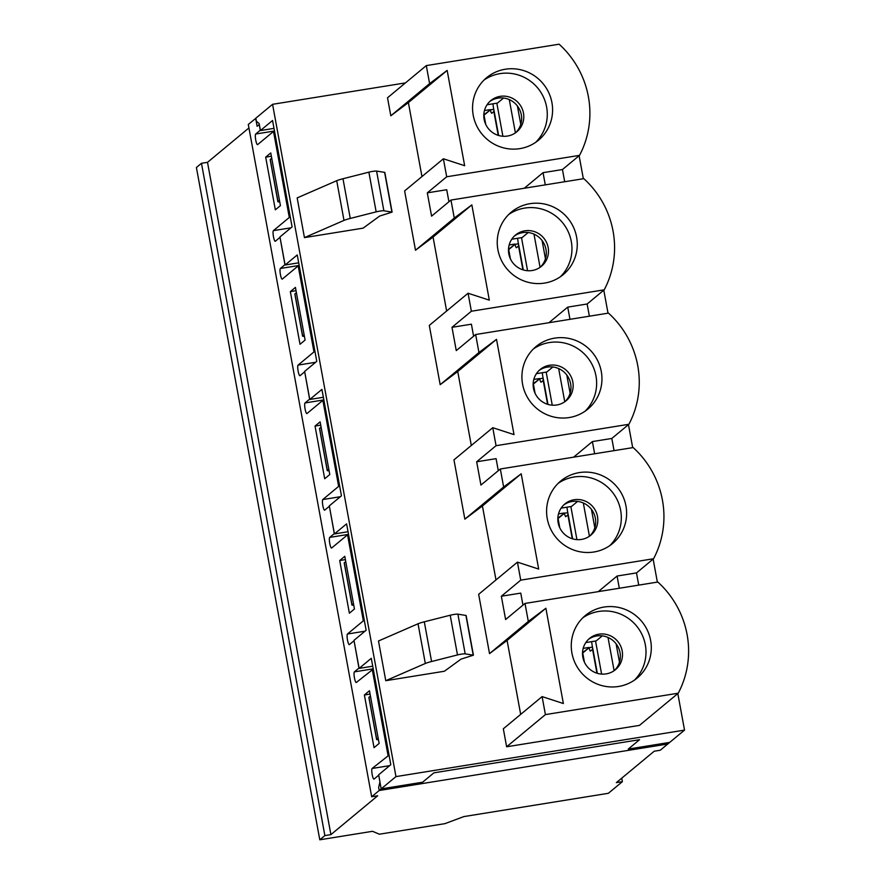 <?xml version="1.0" encoding="UTF-8"?>
<svg xmlns="http://www.w3.org/2000/svg" width="884" height="884" viewBox="0 0 884 884"><rect width="100%" height="100%" fill="white"/><g stroke="black" fill="none" stroke-linecap="round" stroke-linejoin="round"><path stroke-width="1.33" d="M371.678 796.749L377.711 795.777L330.903 834.618L324.87 835.59L319.787 839.8L372.518 831.303L379.369 834.209L444.95 823.645L463.813 816.595L608.358 793.302L622.391 781.655L616.358 782.627L654.215 751.223L660.249 750.251L669.707 742.394L628.259 749.079L639.574 739.687L433.9 772.837L422.596 782.218L381.148 788.893L371.678 796.749L248.293 124.456L255.83 118.301M378.75 775.246L381.148 788.893M389.037 755.124L372.131 768.472A5.415 1.039 -99.2 0 0 372.12 774.229A5.415 1.039 -99.2 0 0 373.965 779.113A5.415 1.039 -99.2 0 0 374.076 779.058L378.639 775.268M354.064 640.789L358.97 668.072L354.396 671.862A5.415 1.039 -99.2 0 0 354.396 677.619A5.415 1.039 -99.2 0 0 356.23 682.503A5.415 1.039 -99.2 0 0 356.34 682.448L373.258 669.111M329.389 506.333L334.285 533.616L329.721 537.406A5.415 1.039 -99.2 0 0 329.71 543.163A5.415 1.039 -99.2 0 0 331.555 548.047A5.415 1.039 -99.2 0 0 331.666 547.992L347.545 534.82L363.335 620.833L347.445 634.016A5.415 1.039 -99.2 0 0 347.445 639.773A5.415 1.039 -99.2 0 0 349.279 644.657A5.415 1.039 -99.2 0 0 349.39 644.602L353.965 640.812M304.715 371.877L309.61 399.148L305.046 402.949A5.415 1.039 -99.2 0 0 305.035 408.706A5.415 1.039 -99.2 0 0 306.87 413.59A5.415 1.039 -99.2 0 0 306.98 413.535L322.87 400.353L338.649 486.377L322.771 499.559A5.415 1.039 -99.2 0 0 322.771 505.317A5.415 1.039 -99.2 0 0 324.605 510.19A5.415 1.039 -99.2 0 0 324.715 510.145L329.29 506.344M280.029 237.42L284.935 264.692L280.361 268.482A5.415 1.039 -99.2 0 0 280.361 274.25A5.415 1.039 -99.2 0 0 282.195 279.123A5.415 1.039 -99.2 0 0 282.305 279.079L298.184 265.896L313.975 351.92L298.096 365.092A5.415 1.039 -99.2 0 0 298.085 370.86A5.415 1.039 -99.2 0 0 299.93 375.733A5.415 1.039 -99.2 0 0 300.041 375.678L304.604 371.888M255.675 118.334L257.133 126.268L259.211 124.545L260.261 130.235L255.686 134.025A5.415 1.039 -99.2 0 0 255.686 139.794A5.415 1.039 -99.2 0 0 257.52 144.667A5.415 1.039 -99.2 0 0 257.631 144.611L273.51 131.44L289.3 217.464L273.421 230.636A5.415 1.039 -99.2 0 0 273.41 236.393A5.415 1.039 -99.2 0 0 275.255 241.277A5.415 1.039 -99.2 0 0 275.366 241.222L279.93 237.431M388.01 755.29L372.219 669.276M319.787 839.8L196.403 167.507L201.475 163.297L207.508 162.325L248.934 127.959M364.385 694.99L374.054 747.654L379.137 743.444L369.468 690.769L364.385 694.99L370.076 694.073M349.379 613.198L354.451 608.988L344.782 556.312L339.71 560.533L349.379 613.198M300.019 344.285L305.102 340.075L295.433 287.399L290.35 291.609L300.019 344.285M275.344 209.828L280.427 205.618L270.758 152.943L265.675 157.153L275.344 209.828M324.693 478.741L329.776 474.531L320.107 421.856L315.036 426.066L324.693 478.741M363.335 620.833L364.363 620.667M347.545 534.82L348.572 534.643M339.71 560.533L345.39 559.616M338.649 486.377L339.688 486.211M322.87 400.353L323.898 400.187M315.036 426.066L320.715 425.16M313.975 351.92L315.013 351.755M298.184 265.896L299.223 265.73M290.35 291.609L296.041 290.692M289.3 217.464L290.328 217.298M273.51 131.44L274.548 131.274M265.675 157.153L271.355 156.236M330.903 834.618L207.508 162.325M324.87 835.59L201.475 163.297M622.391 781.655L621.75 778.152M520.731 580.147L653.574 558.743A92.058 89.77 50.3 0 0 633.176 447.569L500.333 468.984L503.637 486.985L521.195 473.791L538.688 569.075L517.427 562.147L520.731 580.147L501.338 596.236L520.753 593.109L522.963 605.131M525.008 603.441L528.312 621.441L545.881 608.247L563.362 703.531L542.102 696.603L545.406 714.604L678.249 693.2A92.058 89.77 50.3 0 0 657.851 582.037L525.008 603.441L505.615 619.529L501.338 596.236M653.574 558.743L636.491 572.909L617.076 576.036L598.291 591.628M385.767 680.691L444.398 671.243L461.017 659.121L473.426 655.188L465.183 653.851A5.271 0.586 169.6 0 0 457.481 654.934L431.58 661.519A17.028 1.878 169.6 0 0 425.326 663.475L385.767 680.691L378.485 640.988L418.033 623.773A17.028 1.878 169.6 0 1 424.298 621.817L450.199 615.231A5.271 0.586 169.6 0 1 457.901 614.148L466.133 615.485L473.426 655.188M363.081 228.16L304.45 237.608L343.998 220.403A17.028 1.878 -10.4 0 1 350.263 218.436L376.164 211.862A5.271 0.586 -10.4 0 1 383.866 210.768L392.109 212.116L379.7 216.039L363.081 228.16M392.109 212.116L384.816 172.413L376.584 171.076A5.271 0.586 -10.4 0 0 368.871 172.159L342.981 178.745A17.028 1.878 -10.4 0 0 336.716 180.701L297.168 197.905L304.45 237.608M542.102 696.603L503.327 728.781L506.631 746.781L639.475 725.377L678.249 693.2M517.427 562.147L478.653 594.324L489.526 653.607L507.096 640.425L520.676 714.394M492.753 427.69L496.057 445.691L628.9 424.287A92.058 89.77 50.3 0 0 608.49 313.113L475.647 334.528L478.951 352.517L496.521 339.334L514.013 434.619L492.753 427.69L453.967 459.868L464.851 519.151L482.421 505.968L495.99 579.926M468.067 293.234L471.371 311.234L604.225 289.819A92.058 89.77 50.3 0 0 583.816 178.656L450.973 200.06L454.277 218.061L471.846 204.878L489.327 300.162L468.067 293.234L429.293 325.411L440.177 384.695L457.746 371.512L471.316 445.47M443.392 158.777L446.696 176.778L579.539 155.363A92.058 89.77 50.3 0 0 559.141 44.2L426.298 65.604L429.602 83.604L447.16 70.422L464.652 165.706L443.392 158.777L404.618 190.944L415.502 250.238L433.061 237.056L446.641 311.013M426.298 65.604L387.512 97.781L390.816 115.782L408.386 102.588L421.955 176.557M372.716 666.204L359.136 668.392L371.28 658.315L390.805 764.715L378.661 774.793L379.954 781.832L378.65 787.489L379.203 790.506L395.966 776.605L272.57 104.312L405.447 82.897M395.966 776.605L684.525 730.107L677.818 693.553M657.365 582.114L653.143 559.097M632.69 447.647L628.469 424.64M608.015 313.19L603.794 290.184M583.341 178.734L579.108 155.728M496.057 445.691L476.664 461.779L496.079 458.652L498.289 470.675M500.333 468.984L480.94 485.073L476.664 461.779M628.9 424.287L611.816 438.453L592.402 441.58L573.617 457.172M471.371 311.234L451.989 327.323L471.404 324.185L473.603 336.218M475.647 334.528L456.266 350.605L451.989 327.323M604.225 289.819L587.142 303.997L567.727 307.124L548.931 322.715M446.696 176.778L427.303 192.856L446.718 189.728L448.928 201.762M450.973 200.06L431.58 216.149L427.303 192.856M579.539 155.363L562.456 169.54L543.052 172.667L524.256 188.259M359.136 668.392L353.987 640.336L366.131 630.259L346.594 523.858L334.45 533.936L329.301 505.88L341.445 495.802L321.92 389.402L309.776 399.469L304.626 371.413L316.77 361.346L297.245 254.946L285.101 265.012L279.952 236.956L292.096 226.89L272.559 120.489L260.426 130.556L259.134 123.517L256.371 121.23L255.819 118.213L272.57 104.312M684.525 730.107L667.774 744.008L379.203 790.506M348.042 531.737L334.45 533.936M323.367 397.281L309.776 399.469M298.693 262.824L285.101 265.012M274.007 128.368L260.426 130.556M277.896 201.685L270.173 159.595A5.956 0.663 169.6 0 1 270.261 159.452L271.731 158.236L279.454 200.314L277.985 201.541A5.956 0.663 -10.4 0 0 277.896 201.685A5.956 0.663 -10.4 0 0 279.543 201.839L279.731 201.828M429.602 83.604L390.816 115.782M447.16 70.422L408.386 102.588M454.277 218.061L415.502 250.238M519.858 148.634A40.609 39.603 -129.7 0 1 476.432 125.296A40.609 39.603 -129.7 0 1 486.642 77.67A40.609 39.603 -129.7 0 1 505.283 69.228A40.609 39.603 -129.7 0 1 548.71 92.566A40.609 39.603 -129.7 0 1 538.511 140.191A40.609 39.603 -129.7 0 1 519.858 148.634M535.748 142.269A40.609 39.603 50.3 0 0 542.621 95.384A40.609 39.603 50.3 0 0 499.979 73.637A40.609 39.603 50.3 0 0 484.089 79.991M515.67 132.677A20.31 19.802 50.3 0 0 489.802 101.494M500.156 96.356A20.31 19.802 -129.7 0 1 516.764 131.838A20.31 19.802 -129.7 0 1 485.736 124.39A20.31 19.802 -129.7 0 1 500.156 96.356M503.582 98.014L497.471 103.085L487.073 104.754M302.571 336.141L294.847 294.052A5.956 0.663 169.6 0 1 294.936 293.908L296.405 292.692L304.129 334.782L302.659 335.997A5.956 0.663 -10.4 0 0 302.571 336.141A5.956 0.663 -10.4 0 0 304.218 336.296L304.405 336.285M471.846 204.878L433.061 237.056M478.951 352.517L440.177 384.695M544.533 283.09A40.609 39.603 -129.7 0 1 501.118 259.752A40.609 39.603 -129.7 0 1 511.317 212.127A40.609 39.603 -129.7 0 1 529.969 203.685A40.609 39.603 -129.7 0 1 573.385 227.022A40.609 39.603 -129.7 0 1 563.185 274.648A40.609 39.603 -129.7 0 1 544.533 283.09M560.434 276.725A40.609 39.603 50.3 0 0 567.296 229.84A40.609 39.603 50.3 0 0 524.654 208.094A40.609 39.603 50.3 0 0 508.764 214.458M540.356 267.134A20.31 19.802 50.3 0 0 514.488 235.962M524.831 230.812A20.31 19.802 -129.7 0 1 541.45 266.294A20.31 19.802 -129.7 0 1 510.411 258.846A20.31 19.802 -129.7 0 1 524.831 230.812M528.256 232.47L522.146 237.542L511.759 239.221M327.246 470.597L319.522 428.519A5.956 0.663 169.6 0 1 319.61 428.364L321.08 427.149L328.804 469.238L327.334 470.454A5.956 0.663 -10.4 0 0 327.246 470.597A5.956 0.663 -10.4 0 0 328.892 470.752L329.08 470.741M496.521 339.334L457.746 371.512M503.637 486.985L464.851 519.151M569.219 417.546A40.609 39.603 -129.7 0 1 525.792 394.22A40.609 39.603 -129.7 0 1 535.991 346.594A40.609 39.603 -129.7 0 1 554.644 338.141A40.609 39.603 -129.7 0 1 598.07 361.479A40.609 39.603 -129.7 0 1 587.86 409.104A40.609 39.603 -129.7 0 1 569.219 417.546M585.109 411.193A40.609 39.603 50.3 0 0 591.971 364.296A40.609 39.603 50.3 0 0 549.329 342.55A40.609 39.603 50.3 0 0 533.439 348.915M565.031 401.59A20.31 19.802 50.3 0 0 539.163 370.418M549.516 365.269A20.31 19.802 -129.7 0 1 566.125 400.75A20.31 19.802 -129.7 0 1 535.085 393.314A20.31 19.802 -129.7 0 1 549.516 365.269M552.942 366.926L546.82 371.998L536.433 373.678M351.931 605.054L344.207 562.975A5.956 0.663 169.6 0 1 344.296 562.832L345.754 561.605L353.478 603.695L352.02 604.91A5.956 0.663 -10.4 0 0 351.931 605.054A5.956 0.663 -10.4 0 0 353.578 605.209L353.755 605.197M521.195 473.791L482.421 505.968M528.312 621.441L489.526 653.607M593.893 552.003A40.609 39.603 -129.7 0 1 550.467 528.676A40.609 39.603 -129.7 0 1 560.677 481.051A40.609 39.603 -129.7 0 1 579.318 472.597A40.609 39.603 -129.7 0 1 622.745 495.935A40.609 39.603 -129.7 0 1 612.535 543.561A40.609 39.603 -129.7 0 1 593.893 552.003M609.783 545.649A40.609 39.603 50.3 0 0 616.656 498.753A40.609 39.603 50.3 0 0 574.014 477.006A40.609 39.603 50.3 0 0 558.113 483.371M589.705 536.058A20.31 19.802 50.3 0 0 563.837 504.874M574.191 499.736A20.31 19.802 -129.7 0 1 590.799 535.207A20.31 19.802 -129.7 0 1 559.771 527.77A20.31 19.802 -129.7 0 1 574.191 499.736M577.617 501.383L571.506 506.455L561.108 508.134M376.606 739.51L368.882 697.432A5.956 0.663 169.6 0 1 368.971 697.288L370.44 696.073L378.164 738.151L376.694 739.367A5.956 0.663 -10.4 0 0 376.606 739.51A5.956 0.663 -10.4 0 0 378.253 739.665L378.44 739.654M545.881 608.247L507.096 640.425M545.406 714.604L506.631 746.781M618.568 686.47A40.609 39.603 -129.7 0 1 575.141 663.133A40.609 39.603 -129.7 0 1 585.352 615.507A40.609 39.603 -129.7 0 1 603.993 607.065A40.609 39.603 -129.7 0 1 647.419 630.391A40.609 39.603 -129.7 0 1 637.22 678.017A40.609 39.603 -129.7 0 1 618.568 686.47M634.469 680.105A40.609 39.603 50.3 0 0 641.331 633.209A40.609 39.603 50.3 0 0 598.689 611.463A40.609 39.603 50.3 0 0 582.799 617.828M614.38 670.514A20.31 19.802 50.3 0 0 588.512 639.331M598.866 634.193A20.31 19.802 -129.7 0 1 615.474 669.674A20.31 19.802 -129.7 0 1 584.446 662.226A20.31 19.802 -129.7 0 1 598.866 634.193M602.291 635.839L596.181 640.911L585.794 642.591M564.699 181.739L562.456 169.54M543.052 172.667L545.284 184.867M589.374 316.196L587.142 303.997M567.727 307.124L569.97 319.323M614.06 450.652L611.816 438.453M592.402 441.58L594.645 453.779M638.734 585.109L636.491 572.909M617.076 576.036L619.319 588.247M566.942 507.195L568.025 514.786A20.277 2.243 -10.4 0 1 567.893 514.908L565.87 516.599A4.033 0.773 80.8 0 1 565.782 516.632A4.033 0.773 80.8 0 1 564.456 513.217L557.992 518.101M558.511 513.902L564.147 512.996M591.429 509.294L594.821 527.781M542.257 372.739L543.351 380.33A20.277 2.243 -10.4 0 1 543.218 380.452L541.185 382.131A4.033 0.773 80.8 0 1 541.107 382.175A4.033 0.773 80.8 0 1 539.77 378.761L533.306 383.645M533.826 379.446L539.461 378.54M566.755 374.838L570.147 393.325M591.617 641.651L592.7 649.243A20.277 2.243 -10.4 0 1 592.567 649.375L590.545 651.055A4.033 0.773 80.8 0 1 590.457 651.088A4.033 0.773 80.8 0 1 589.131 647.674L582.666 652.558M583.186 648.37L588.821 647.453M616.104 643.751L619.496 662.238M517.582 238.282L518.665 245.874A20.277 2.243 -10.4 0 1 518.532 245.995L516.51 247.675A4.033 0.773 80.8 0 1 516.433 247.719A4.033 0.773 80.8 0 1 515.096 244.304L508.632 249.189M509.151 244.99L514.786 244.083M542.069 240.382L545.461 258.868M492.907 103.815L493.99 111.417A20.277 2.243 -10.4 0 1 493.858 111.539L491.836 113.218A4.033 0.773 80.8 0 1 491.747 113.263A4.033 0.773 80.8 0 1 490.421 109.848L483.957 114.732M484.476 110.533L490.112 109.627M517.394 105.925L520.787 124.412M372.131 768.472L389.689 765.643M354.396 671.862L373.203 668.834M347.445 634.016L365.015 631.187M329.721 537.406L348.528 534.378M322.771 499.559L340.34 496.72M305.046 402.949L323.853 399.911M298.096 365.092L315.654 362.263M280.361 268.482L299.168 265.454M273.421 230.636L290.98 227.807M255.686 134.025L274.493 130.998M270.261 159.452L277.985 201.541M294.936 293.908L302.659 335.997M319.61 428.364L327.334 470.454M344.296 562.832L352.02 604.91M368.971 697.288L376.694 739.367M336.716 180.701L343.998 220.403M342.981 178.745L350.263 218.436M368.871 172.159L376.164 211.862M376.584 171.076L383.866 210.768M384.606 172.314L391.888 212.016M425.326 663.475L418.033 623.773M473.205 655.088L465.923 615.386M465.183 653.851L457.901 614.148M457.481 654.934L450.199 615.231M431.58 661.519L424.298 621.817M558.069 518.521L564.456 513.217L567.904 512.665M567.893 514.908L572.268 538.743M568.081 513.98L572.655 538.864M570.854 506.565L576.932 539.638M583.318 502.952L589.429 536.245M533.384 384.065L539.77 378.761L543.229 378.208M543.218 380.452L547.583 404.286M543.406 379.512L547.969 404.408M546.179 372.109L552.257 405.181M558.644 368.484L564.754 401.789M582.744 652.978L589.131 647.674L592.578 647.121M592.567 649.375L596.943 673.199M592.766 648.436L597.33 673.321M595.54 641.022L601.606 674.094M608.004 637.408L614.115 670.702M508.709 249.608L515.096 244.304L518.554 243.752M518.532 245.995L522.908 269.83M518.731 245.056L523.295 269.952M521.505 237.641L527.571 270.725M533.969 234.028L540.08 267.333M484.034 115.141L490.421 109.848L493.869 109.285M493.858 111.539L498.233 135.374M494.046 110.599L498.62 135.495M496.83 103.185L502.897 136.258M509.283 99.572L515.405 132.876M557.881 517.538L559.76 527.759M533.207 383.081L535.085 393.292M582.567 651.994L584.434 662.215M508.532 248.625L510.399 258.835M483.846 114.169L485.725 124.379"/></g></svg>
